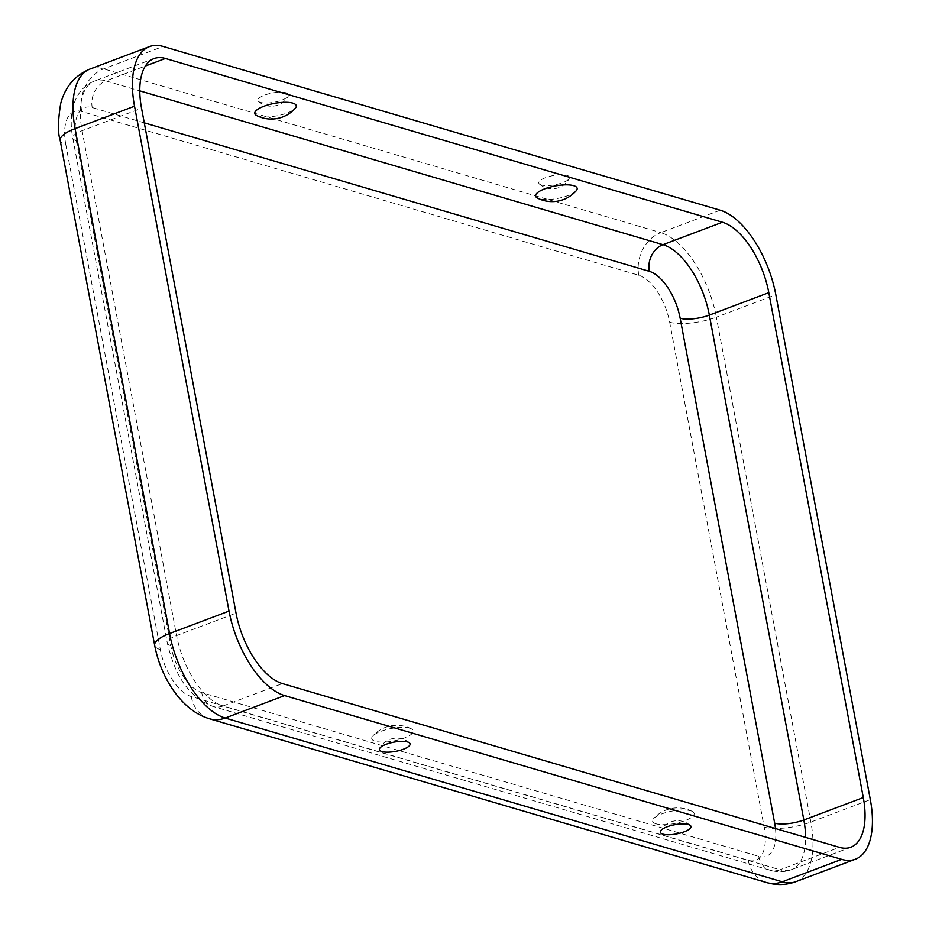 <?xml version="1.0" encoding="UTF-8"?>
<svg xmlns="http://www.w3.org/2000/svg" width="929" height="929" viewBox="0 0 929 929"><rect width="100%" height="100%" fill="white"/><g stroke="black" fill="none" stroke-linecap="round" stroke-linejoin="round"><path stroke-width="0.7" stroke-dasharray="4.64 3.48" d="M576.154 190.828A21.123 6.352 -10.6 0 1 559.235 198.098A21.123 6.352 -10.6 0 1 539.099 198.713A21.123 6.352 -10.6 0 1 537.45 198.074M541.363 184.987A15.607 4.691 -10.6 0 1 539.412 184.035A15.607 4.691 -10.6 0 1 547.599 176.963A15.607 4.691 -10.6 0 1 566.899 175.349A15.607 4.691 -10.6 0 1 569.256 178.449A15.607 4.691 -10.6 0 1 557.284 184.302A15.607 4.691 -10.6 0 1 541.363 184.987M256.59 115.51A21.123 6.352 169.4 0 0 258.239 116.148A21.123 6.352 169.4 0 0 278.375 115.533A21.123 6.352 169.4 0 0 295.294 108.263M286.039 92.784A15.607 4.691 169.4 0 0 266.728 94.398A15.607 4.691 169.4 0 0 258.552 101.458A15.607 4.691 169.4 0 0 260.503 102.422A15.607 4.691 169.4 0 0 276.412 101.737A15.607 4.691 169.4 0 0 288.385 95.873A15.607 4.691 169.4 0 0 286.039 92.784M656.083 823.826A21.123 6.352 -10.6 0 1 653.586 818.67A21.123 6.352 -10.6 0 1 670.517 811.4A21.123 6.352 -10.6 0 1 690.653 810.785A21.123 6.352 -10.6 0 1 692.302 811.423A21.123 6.352 -10.6 0 1 683.489 821.224A21.123 6.352 -10.6 0 1 656.083 823.826M409.794 728.22A21.123 6.352 169.4 0 0 389.646 728.824A21.123 6.352 169.4 0 0 372.726 736.093A21.123 6.352 169.4 0 0 375.223 741.261A21.123 6.352 169.4 0 0 402.629 738.66A21.123 6.352 169.4 0 0 411.442 728.859A21.123 6.352 169.4 0 0 409.794 728.22M144.274 122.849L92.215 107.543A42.746 20.728 69.3 0 0 76.306 140.732A21.379 6.433 -10.6 0 1 72.787 138.061A21.379 6.433 -10.6 0 1 82.089 130.687L141.545 108.252M775.46 828.529A42.746 20.728 69.3 0 1 758.749 856.341L201.698 692.581A42.746 20.728 -110.7 0 1 170.797 645.632L76.306 140.732M65.82 144.692A42.746 20.728 69.3 0 1 81.717 111.503L638.769 275.263A42.746 20.728 -110.7 0 1 669.67 322.212L764.161 827.112A42.746 20.728 69.3 0 1 748.251 860.3L191.211 696.541A42.746 20.728 -110.7 0 1 160.311 649.592L65.82 144.692A34.199 10.289 -10.6 0 1 60.188 140.418M160.311 649.592A34.199 10.289 -10.6 0 1 154.667 645.318M191.211 696.541A34.199 28.079 -73.6 0 0 209.548 718.791M748.251 860.3A34.199 28.079 -73.6 0 0 766.588 882.55M170.797 645.632A21.379 6.433 -10.6 0 1 167.278 642.961A21.379 6.433 -10.6 0 1 176.58 635.587L236.036 613.152M201.698 692.581A21.379 17.546 -73.6 0 0 213.159 706.493A21.379 17.546 -73.6 0 0 222.937 706.017A64.124 31.098 -110.7 0 1 176.58 635.587L82.089 130.687A64.124 31.098 69.3 0 1 94.561 81.02A64.124 31.098 69.3 0 1 105.952 80.904L145.388 66.029M758.749 856.341A21.379 17.546 -73.6 0 0 770.211 870.252A21.379 17.546 -73.6 0 0 779.988 869.776L222.937 706.017L282.393 683.581M850.825 847.225L791.369 869.66A64.124 31.098 69.3 0 1 779.988 869.776L839.433 847.341M764.161 827.112A34.199 10.289 169.4 0 0 810.866 822.06L870.322 799.625M795.898 881.656A76.944 37.323 69.3 0 0 810.866 822.06L716.375 317.161L775.831 294.725M669.67 322.212A34.199 10.289 169.4 0 0 716.375 317.161A76.944 37.323 -110.7 0 0 660.751 232.645L720.207 210.209M154.017 58.585L94.561 81.02C85.596 84.551 79.093 91.193 75.028 100.936C70.883 111.747 70.128 124.126 72.787 138.061L167.278 642.961C173.944 669.588 183.965 694.846 213.159 706.493L770.211 870.252C777.538 872.366 784.599 872.168 791.369 869.66A64.124 31.098 69.3 0 0 805.594 837.389M81.717 111.503A34.199 28.079 106.4 0 1 103.7 68.885L163.156 46.45M638.769 275.263A34.199 28.079 106.4 0 1 660.751 232.645L103.7 68.885A76.944 37.323 69.3 0 0 90.032 69.025M92.215 107.543A21.379 17.546 106.4 0 1 105.952 80.904L139.791 90.856M539.412 184.035A19.346 19.346 0 0 0 569.256 178.449M258.552 101.458A19.346 19.346 0 0 0 288.385 95.873M692.302 811.423A32.167 32.167 0 0 0 653.586 818.67M690.34 825.463A19.346 19.346 0 0 0 660.496 831.049M411.442 728.859A32.167 32.167 0 0 0 372.726 736.093M409.48 742.898A19.346 19.346 0 0 0 379.636 748.484"/><path stroke-width="1.39" d="M573.669 185.672A21.123 6.352 -10.6 0 1 576.154 190.828A32.167 32.167 0 0 1 537.45 198.074A21.123 6.352 -10.6 0 1 546.264 188.273A21.123 6.352 -10.6 0 1 573.669 185.672M295.294 108.263A21.123 6.352 169.4 0 0 292.798 103.107A21.123 6.352 169.4 0 0 265.404 105.709A21.123 6.352 169.4 0 0 256.59 115.51A32.167 32.167 0 0 0 295.294 108.263M688.389 824.511A15.607 4.691 -10.6 0 1 690.34 825.463A15.607 4.691 -10.6 0 1 682.153 832.535A15.607 4.691 -10.6 0 1 662.853 834.137A15.607 4.691 -10.6 0 1 660.496 831.049A15.607 4.691 -10.6 0 1 672.468 825.196A15.607 4.691 -10.6 0 1 688.389 824.511M381.993 751.573A15.607 4.691 169.4 0 0 401.293 749.958A15.607 4.691 169.4 0 0 409.48 742.898A15.607 4.691 169.4 0 0 407.517 741.946A15.607 4.691 169.4 0 0 391.608 742.631A15.607 4.691 169.4 0 0 379.636 748.484A15.607 4.691 169.4 0 0 381.993 751.573M284.646 695.6L225.19 718.036A76.944 37.323 -110.7 0 1 169.566 633.532A34.199 10.289 -10.6 0 0 154.667 645.318C157.547 660.287 163.016 674.164 171.075 686.949C182.003 703.764 194.823 714.378 209.548 718.791A34.199 28.079 -73.6 0 0 225.19 718.036L782.23 881.795A76.944 37.323 69.3 0 0 795.898 881.656C786.329 885.151 776.563 885.453 766.588 882.55A34.199 28.079 -73.6 0 0 782.23 881.795L841.686 859.36L284.646 695.6A76.944 37.323 -110.7 0 1 229.022 611.096L134.531 106.196A76.944 37.323 69.3 0 1 149.488 46.589L90.032 69.025A76.944 37.323 69.3 0 0 75.075 128.632L134.531 106.196M839.433 847.341L282.393 683.581A64.124 31.098 -110.7 0 1 236.036 613.152L141.545 108.252A64.124 31.098 69.3 0 1 154.017 58.585A64.124 31.098 69.3 0 1 165.408 58.469L722.448 222.228A64.124 31.098 -110.7 0 1 768.806 292.658L863.296 797.558A64.124 31.098 69.3 0 1 850.825 847.225A64.124 31.098 69.3 0 1 839.433 847.341M841.686 859.36A76.944 37.323 69.3 0 0 855.354 859.22A76.944 37.323 69.3 0 0 870.322 799.625L775.831 294.725A76.944 37.323 -110.7 0 0 720.207 210.209L163.156 46.45A76.944 37.323 69.3 0 0 149.488 46.589M775.46 828.529A42.746 20.728 69.3 0 0 774.658 823.152L680.167 318.252A21.379 6.433 169.4 0 0 709.35 315.094L768.806 292.658M144.274 122.849L649.255 271.303A42.746 20.728 -110.7 0 1 680.167 318.252M229.022 611.096L169.566 633.532L75.075 128.632A34.199 10.289 -10.6 0 0 60.188 140.418L154.667 645.318M774.658 823.152A21.379 6.433 169.4 0 0 803.84 819.993L709.35 315.094A64.124 31.098 -110.7 0 0 662.992 244.664L139.791 90.856M805.594 837.389A64.124 31.098 69.3 0 0 803.84 819.993L863.296 797.558M145.388 66.029L165.408 58.469M649.255 271.303A21.379 17.546 106.4 0 1 662.992 244.664L722.448 222.228M766.588 882.55L209.548 718.791M855.354 859.22L795.898 881.656M90.032 69.025C74.866 75.388 65.088 86.896 60.687 103.572C57.912 120.689 57.737 132.975 60.188 140.418"/></g></svg>
